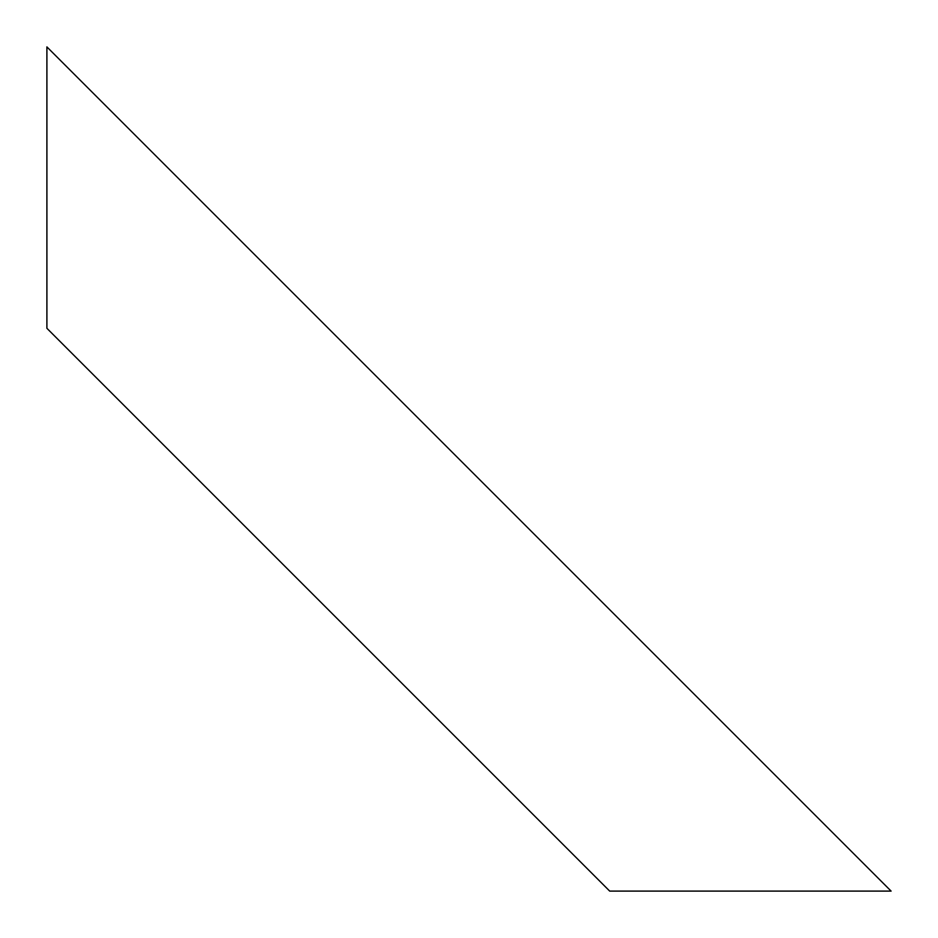 <?xml version="1.0" encoding="UTF-8"?>
<svg xmlns="http://www.w3.org/2000/svg" width="938" height="938" viewBox="0 0 938 938"><rect width="100%" height="100%" fill="white"/><g stroke="black" fill="none" stroke-linecap="round" stroke-linejoin="round"><path stroke-width="1.41" d="M46.9 328.3L46.9 46.9L46.9 328.3L609.7 891.1L891.1 891.1L46.9 46.9L891.1 891.1L609.7 891.1L46.9 328.3"/></g></svg>
